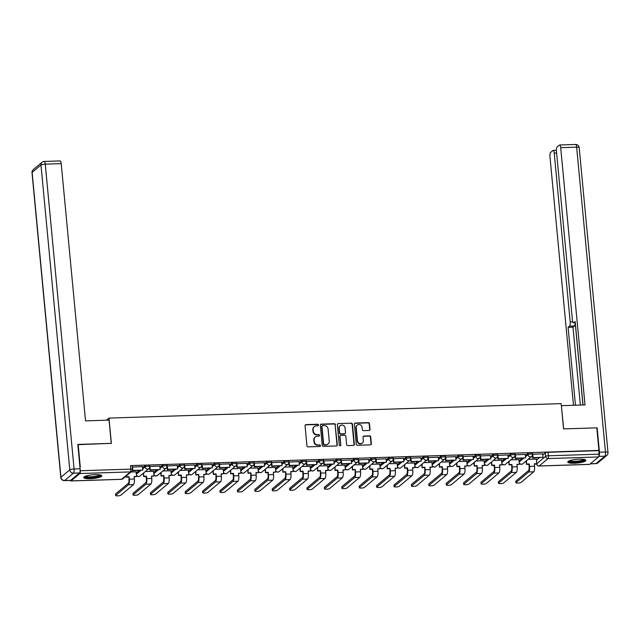 <?xml version="1.0" encoding="UTF-8"?>
<svg xmlns="http://www.w3.org/2000/svg" width="640" height="640" viewBox="0 0 640 640"><rect width="100%" height="100%" fill="white"/><g stroke="black" fill="none" stroke-linecap="round" stroke-linejoin="round"><path stroke-width="0.96" d="M318.52 424.992A0.8 0.752 50.2 0 0 317.68 424.24L306.048 424.616A1.144 1.072 50.2 0 0 305.056 425.76L306.944 445.784A1.144 1.072 50.2 0 0 308.144 446.856L319.784 446.488A0.8 0.752 50.2 0 0 320.472 445.68A0.8 0.752 50.2 0 0 319.632 444.928L318.128 444.976A3.656 3.424 50.2 0 1 314.288 441.528L314.128 439.864A3.656 3.424 50.2 0 1 317.296 436.192L318.8 436.144A0.8 0.752 50.2 0 0 319.496 435.336A0.8 0.752 50.2 0 0 318.656 434.584L317.152 434.632A3.656 3.424 50.2 0 1 313.312 431.184L313.152 429.52A3.656 3.424 50.2 0 1 316.32 425.848L317.824 425.8A0.8 0.752 50.2 0 0 318.52 424.992M318.088 425.744A0.8 0.752 50.2 0 0 317.368 424.504L305.736 424.872A1.144 1.072 50.2 0 0 305.272 424.992M320.04 446.432A0.8 0.752 50.2 0 0 319.32 445.192L318.128 444.976M319.064 436.088A0.8 0.752 50.2 0 0 318.344 434.848L317.152 434.632M95.176 474.632A9.072 1.88 174.6 0 0 83.704 477.52A9.072 1.88 174.6 0 0 90.296 478.704A9.072 1.88 174.6 0 0 101.776 475.808A9.072 1.88 174.6 0 0 95.176 474.632M579.264 459.168A9.072 1.88 174.6 0 0 567.792 462.056A9.072 1.88 174.6 0 0 574.384 463.24A9.072 1.88 174.6 0 0 585.864 460.352A9.072 1.88 174.6 0 0 579.264 459.168M369.032 430.464A1.144 1.072 50.2 0 0 370.016 429.32L369.488 423.704A1.144 1.072 50.2 0 0 368.288 422.624L355.368 423.04A1.144 1.072 50.2 0 0 354.376 424.184L356.272 444.208A1.144 1.072 50.2 0 0 357.472 445.28L370.392 444.872A1.144 1.072 50.2 0 0 371.376 443.72L370.736 436.936A1.144 1.072 50.2 0 0 369.536 435.864L364.008 436.04A1.144 1.072 50.2 0 0 363.016 437.184L363.336 440.552A3.056 2.864 50.2 0 1 359.336 443.336A3.056 2.864 50.2 0 1 357.48 440.736L356.232 427.552A3.056 2.864 50.2 0 1 360.24 424.768A3.056 2.864 50.2 0 1 362.088 427.368L362.296 429.568A1.144 1.072 50.2 0 0 363.496 430.64L369.032 430.464M77.824 444.672L111.376 443.352L108.984 418.08L561.176 403.64L563.56 428.912L596.8 427.848L598.936 450.4L130.488 465.608A2.328 0.48 -5.4 0 1 132.176 465.912L132.504 469.424A2.328 0.48 -5.4 0 0 130.816 469.12L80.288 470.736A2.328 0.656 -91.8 0 1 79.88 473.528L71.024 480.912L121.552 479.296L130.408 471.912L79.88 473.528M78.136 444.408L80.272 466.96M335.44 424.792A1.144 1.072 50.2 0 0 334.24 423.712L321.32 424.128A1.144 1.072 50.2 0 0 320.328 425.272L322.224 445.296A1.144 1.072 50.2 0 0 323.424 446.368L336.344 445.96A1.144 1.072 50.2 0 0 337.328 444.808L335.128 425.048A1.144 1.072 50.2 0 0 333.928 423.976L321.008 424.384A1.144 1.072 50.2 0 0 320.552 424.504M338.344 423.584L351.264 423.168A1.144 1.072 50.2 0 1 352.464 424.248L354.352 444.264A1.144 1.072 50.2 0 1 353.368 445.416L347.84 445.592A1.144 1.072 50.2 0 1 346.64 444.512L345.872 436.392A1.144 1.072 50.2 0 0 344.672 435.32L341 435.432A1.144 1.072 50.2 0 0 340.008 436.584L340.808 445.032A0.8 0.752 50.2 0 1 339.76 445.768A0.8 0.752 50.2 0 1 339.28 445.08L337.352 424.728A1.144 1.072 50.2 0 1 338.344 423.584L351.264 423.168M536.456 460.192L539.376 457.76M542.776 454.92L545.24 452.864L545.568 456.376A2.328 0.48 -5.4 0 1 548.424 455.784L598.952 454.168A2.328 0.656 88.2 0 1 598.544 456.96L589.688 464.344A2.328 0.656 88.2 0 1 589.544 464.408A2.328 0.656 88.2 0 1 589.408 464.352M142.92 473.568L143.36 473.552M160.32 473.016L160.76 473M177.72 472.456L178.16 472.448M195.12 471.904L195.56 471.888M212.52 471.344L212.96 471.336M229.92 470.792L230.36 470.776M247.32 470.232L247.76 470.224M264.72 469.68L265.16 469.664M282.12 469.128L282.56 469.112M299.52 468.568L299.96 468.552M316.92 468.016L317.36 468M334.32 467.456L334.76 467.44M351.728 466.904L352.16 466.888M369.128 466.344L369.56 466.328M386.528 465.792L386.96 465.776M403.928 465.232L404.36 465.224M421.328 464.68L421.76 464.664M438.728 464.12L439.16 464.112M456.128 463.568L456.56 463.552M473.528 463.008L473.96 463M490.928 462.456L491.368 462.44M508.328 461.904L508.768 461.888M525.728 461.344L526.168 461.328M598.936 450.4L598.952 454.168M80.12 468.992L80.288 470.736M70.632 480.352L79.488 472.968L73.464 473.16L64.608 480.544L70.632 480.352A3.488 0.984 88.2 0 1 70.424 480.44A2.328 0.656 -91.8 0 0 70.88 480.968A2.328 0.656 -91.8 0 0 71.024 480.912M136.144 471.896L131.04 471.968M142.464 466.624L132.28 467.064M159.864 466.064L149.68 466.504M153.544 471.336L145.392 471.512M177.264 465.512L167.088 465.952M170.944 470.784L162.792 470.952M194.664 464.96L184.488 465.392M188.344 470.232L180.192 470.4M212.064 464.4L201.888 464.84M205.744 469.672L197.592 469.84M229.464 463.848L219.288 464.28M223.144 469.12L214.992 469.288M246.864 463.288L236.688 463.728M240.544 468.56L232.392 468.728M264.264 462.736L254.088 463.168M257.944 468.008L249.792 468.176M281.664 462.176L271.488 462.616M275.344 467.448L267.192 467.616M299.064 461.624L288.888 462.056M292.744 466.896L284.592 467.064M316.464 461.064L306.288 461.504M310.144 466.336L301.992 466.504M333.864 460.512L323.688 460.952M327.544 465.784L319.392 465.952M351.264 459.952L341.088 460.392M344.944 465.224L336.792 465.392M368.664 459.4L358.488 459.84M362.344 464.672L354.192 464.84M386.064 458.84L375.888 459.28M379.744 464.112L371.6 464.288M403.472 458.288L393.288 458.728M397.152 463.56L389 463.728M420.872 457.736L410.688 458.168M414.552 463.008L406.4 463.176M438.272 457.176L428.088 457.616M431.952 462.448L423.8 462.616M455.672 456.624L445.488 457.056M449.352 461.896L441.2 462.064M473.072 456.064L462.888 456.504M466.752 461.336L458.6 461.504M490.472 455.512L480.288 455.944M484.152 460.784L476 460.952M507.872 454.952L497.688 455.392M501.552 460.224L493.4 460.392M525.272 454.4L515.096 454.832M518.952 459.672L510.8 459.84M542.672 453.84L532.496 454.28M519.056 460.752L521.976 458.312M525.376 455.48L527.84 453.424L527.952 454.664A2.328 0.48 -5.4 0 1 530.48 454.088A2.328 0.48 -5.4 0 1 532.504 454.376L532.384 453.128A2.328 0.48 174.6 0 0 530.36 452.848A2.328 0.48 174.6 0 0 527.84 453.424M501.656 461.304L504.576 458.864M507.976 456.032L510.44 453.976L510.552 455.224A2.328 0.48 -5.4 0 1 513.08 454.648A2.328 0.48 -5.4 0 1 515.104 454.936L514.984 453.688A2.328 0.48 174.6 0 0 512.96 453.4A2.328 0.48 174.6 0 0 510.44 453.976M484.256 461.856L487.176 459.424M490.576 456.584L493.032 454.536L493.152 455.776A2.328 0.48 -5.4 0 1 495.68 455.2A2.328 0.48 -5.4 0 1 497.704 455.488L497.584 454.24A2.328 0.48 174.6 0 0 495.56 453.952A2.328 0.48 174.6 0 0 493.032 454.536M466.848 462.416L469.776 459.976M473.168 457.144L475.632 455.088L475.752 456.336A2.328 0.48 -5.4 0 1 478.28 455.76A2.328 0.48 -5.4 0 1 480.304 456.048L480.184 454.8A2.328 0.48 174.6 0 0 478.16 454.512A2.328 0.48 174.6 0 0 475.632 455.088M449.448 462.968L452.376 460.536M455.768 457.696L458.232 455.648L458.352 456.888A2.328 0.48 -5.4 0 1 460.88 456.312A2.328 0.48 -5.4 0 1 462.904 456.6L462.784 455.352A2.328 0.48 174.6 0 0 460.76 455.064A2.328 0.48 174.6 0 0 458.232 455.648M432.048 463.528L434.968 461.088M438.368 458.256L440.832 456.2L440.952 457.448A2.328 0.48 -5.4 0 1 443.48 456.872A2.328 0.48 -5.4 0 1 445.496 457.16L445.384 455.912A2.328 0.48 174.6 0 0 443.36 455.624A2.328 0.48 174.6 0 0 440.832 456.2M414.648 464.08L417.568 461.648M420.968 458.808L423.432 456.752L423.552 458A2.328 0.48 -5.4 0 1 426.08 457.424A2.328 0.48 -5.4 0 1 428.096 457.712L427.984 456.464A2.328 0.48 174.6 0 0 425.96 456.176A2.328 0.48 174.6 0 0 423.432 456.752M397.248 464.64L400.168 462.2M403.568 459.368L406.032 457.312L406.152 458.56A2.328 0.48 -5.4 0 1 408.68 457.984A2.328 0.48 -5.4 0 1 410.696 458.264L410.584 457.024A2.328 0.48 174.6 0 0 408.56 456.736A2.328 0.48 174.6 0 0 406.032 457.312M379.848 465.192L382.768 462.76M386.168 459.92L388.632 457.864L388.752 459.112A2.328 0.48 -5.4 0 1 391.272 458.536A2.328 0.48 -5.4 0 1 393.296 458.824L393.184 457.576A2.328 0.48 174.6 0 0 391.16 457.288A2.328 0.48 174.6 0 0 388.632 457.864M362.448 465.752L365.368 463.312M368.768 460.48L371.232 458.424L371.352 459.672A2.328 0.48 -5.4 0 1 373.872 459.088A2.328 0.48 -5.4 0 1 375.896 459.376L375.784 458.136A2.328 0.48 174.6 0 0 373.76 457.848A2.328 0.48 174.6 0 0 371.232 458.424M345.048 466.304L347.968 463.872M351.368 461.032L353.832 458.976L353.952 460.224A2.328 0.48 -5.4 0 1 356.472 459.648A2.328 0.48 -5.4 0 1 358.496 459.936L358.384 458.688A2.328 0.48 174.6 0 0 356.36 458.4A2.328 0.48 174.6 0 0 353.832 458.976M327.648 466.864L330.568 464.424M333.968 461.592L336.432 459.536L336.552 460.784A2.328 0.48 -5.4 0 1 339.072 460.2A2.328 0.48 -5.4 0 1 341.096 460.488L340.976 459.24A2.328 0.48 174.6 0 0 338.96 458.96A2.328 0.48 174.6 0 0 336.432 459.536M310.248 467.416L313.168 464.984M316.568 462.144L319.032 460.088L319.152 461.336A2.328 0.48 -5.4 0 1 321.672 460.76A2.328 0.48 -5.4 0 1 323.696 461.048L323.576 459.8A2.328 0.48 174.6 0 0 321.56 459.512A2.328 0.48 174.6 0 0 319.032 460.088M292.848 467.976L295.768 465.536M299.168 462.704L301.632 460.648L301.752 461.888A2.328 0.48 -5.4 0 1 304.272 461.312A2.328 0.48 -5.4 0 1 306.296 461.6L306.176 460.352A2.328 0.48 174.6 0 0 304.152 460.072A2.328 0.48 174.6 0 0 301.632 460.648M275.448 468.528L278.368 466.088M281.768 463.256L284.232 461.2L284.352 462.448A2.328 0.48 -5.4 0 1 286.872 461.872A2.328 0.48 -5.4 0 1 288.896 462.16L288.776 460.912A2.328 0.48 174.6 0 0 286.752 460.624A2.328 0.48 174.6 0 0 284.232 461.2M258.048 469.08L260.968 466.648M264.368 463.808L266.832 461.76L266.952 463A2.328 0.48 -5.4 0 1 269.472 462.424A2.328 0.48 -5.4 0 1 271.496 462.712L271.376 461.464A2.328 0.48 174.6 0 0 269.352 461.176A2.328 0.48 174.6 0 0 266.832 461.76M240.648 469.64L243.568 467.2M246.968 464.368L249.432 462.312L249.552 463.56A2.328 0.48 -5.4 0 1 252.072 462.984A2.328 0.48 -5.4 0 1 254.096 463.272L253.976 462.024A2.328 0.48 174.6 0 0 251.952 461.736A2.328 0.48 174.6 0 0 249.432 462.312M223.248 470.192L226.168 467.76M229.568 464.92L232.032 462.872L232.144 464.112A2.328 0.48 -5.4 0 1 234.672 463.536A2.328 0.48 -5.4 0 1 236.696 463.824L236.576 462.576A2.328 0.48 174.6 0 0 234.552 462.288A2.328 0.48 174.6 0 0 232.032 462.872M205.848 470.752L208.768 468.312M212.168 465.48L214.632 463.424L214.744 464.672A2.328 0.48 -5.4 0 1 217.272 464.096A2.328 0.48 -5.4 0 1 219.296 464.384L219.176 463.136A2.328 0.48 174.6 0 0 217.152 462.848A2.328 0.48 174.6 0 0 214.632 463.424M188.448 471.304L191.368 468.872M194.768 466.032L197.232 463.976L197.344 465.224A2.328 0.48 -5.4 0 1 199.872 464.648A2.328 0.48 -5.4 0 1 201.896 464.936L201.776 463.688A2.328 0.48 174.6 0 0 199.752 463.4A2.328 0.48 174.6 0 0 197.232 463.976M171.048 471.864L173.968 469.424M177.368 466.592L179.832 464.536L179.944 465.784A2.328 0.48 -5.4 0 1 182.472 465.208A2.328 0.48 -5.4 0 1 184.496 465.488L184.376 464.248A2.328 0.48 174.6 0 0 182.352 463.96A2.328 0.48 174.6 0 0 179.832 464.536M153.648 472.416L156.568 469.984M159.968 467.144L162.432 465.088L162.544 466.336A2.328 0.48 -5.4 0 1 165.072 465.76A2.328 0.48 -5.4 0 1 167.096 466.048L166.976 464.8A2.328 0.48 174.6 0 0 164.952 464.512A2.328 0.48 174.6 0 0 162.432 465.088M136.248 472.976L139.168 470.536M142.568 467.704L145.032 465.648L145.144 466.896A2.328 0.48 -5.4 0 1 147.672 466.312A2.328 0.48 -5.4 0 1 149.696 466.6L149.576 465.36A2.328 0.48 174.6 0 0 147.552 465.072A2.328 0.48 174.6 0 0 145.032 465.648M108.984 418.08L106.44 420.208M536.352 459.112L528.2 459.28M598.624 450.656L548.096 452.272A2.328 0.48 174.6 0 0 545.24 452.864M314.16 426.736A3.656 3.424 50.2 0 0 312.84 429.776L313.152 429.52M316.84 434.896A3.656 3.424 50.2 0 1 313 431.448L312.84 429.776M315.144 437.08A3.656 3.424 50.2 0 0 313.816 440.12L314.128 439.864M317.816 445.24A3.656 3.424 50.2 0 1 313.976 441.792L313.816 440.12M336.8 445.84A1.144 1.072 50.2 0 0 337.016 445.072L335.128 425.048M322.672 425.64A0.8 0.752 50.2 0 0 321.976 426.448L323.64 444.024A0.8 0.752 50.2 0 0 324.48 444.776L326.064 444.728A3.656 3.424 50.2 0 0 329.232 441.056L328.096 429.04A3.656 3.424 50.2 0 0 324.256 425.592L322.672 425.64M322.096 425.96A0.8 0.752 50.2 0 0 321.664 426.704L321.976 426.448M327.912 444.096A3.656 3.424 50.2 0 1 325.752 444.984L324.168 445.032A0.8 0.752 50.2 0 1 323.328 444.28L321.664 426.704M353.824 445.296A1.144 1.072 50.2 0 0 354.04 444.528L352.152 424.504A1.144 1.072 50.2 0 0 350.952 423.432M340.232 435.816A1.144 1.072 50.2 0 0 339.696 436.84L340.808 445.032M340.384 445.784A0.8 0.752 50.2 0 0 340.496 445.296M345.072 427.968A3.056 2.864 50.2 0 0 340.184 425.712A3.056 2.864 50.2 0 0 339.216 428.152L339.656 432.8A1.144 1.072 50.2 0 0 340.856 433.88L344.52 433.76A1.144 1.072 50.2 0 0 345.512 432.608L345.072 427.968M340.032 425.856A3.056 2.864 50.2 0 0 338.904 428.416L339.216 428.152M344.976 433.64A1.144 1.072 50.2 0 1 344.208 434.024L340.544 434.136A1.144 1.072 50.2 0 1 339.344 433.064L338.904 428.416M338.032 423.84A1.144 1.072 50.2 0 0 337.576 423.96M357.056 425.256A3.056 2.864 50.2 0 0 355.92 427.816L356.232 427.552M362.208 443.112A3.056 2.864 50.2 0 1 357.168 441L355.92 427.816M370.848 444.752A1.144 1.072 50.2 0 0 371.064 443.984L370.424 437.2A1.144 1.072 50.2 0 0 369.224 436.12L363.696 436.296A1.144 1.072 50.2 0 0 363.24 436.416M369.488 430.344A1.144 1.072 50.2 0 0 369.704 429.584L369.176 423.96A1.144 1.072 50.2 0 0 367.976 422.888L355.056 423.296A1.144 1.072 50.2 0 0 354.6 423.416M115.696 495.528L115.56 494.056A2.616 0.544 -5.4 0 1 115.656 493.888L115.792 495.36A2.616 0.544 174.6 0 0 115.696 495.528A2.616 0.544 174.6 0 0 117.976 495.848A2.616 0.544 174.6 0 0 120.816 495.2L133.528 484.592A4.656 1.312 -91.8 0 0 134.352 479.016L134.12 476.576L136.576 476.496L136.136 471.8M136.576 476.496L134.152 476.904M115.792 495.36L128.512 484.752A4.656 1.312 -91.8 0 0 129.336 479.176L129.104 476.736L128.928 479.512A3.144 0.888 88.2 0 1 128.376 483.28L115.656 493.888M128.696 477.08L126.24 477.16L126.544 475.712M126.136 476.056L126.24 477.16M132.416 470.32L132.456 470.752L142.792 470.096L132.864 470.408L132.528 466.896M142.792 470.096L142.456 466.584M132.456 470.752L132.864 470.408M129.104 476.736L126.648 476.816M109.072 420.12L85.536 420.872L61.216 163.64L45.264 164.152L74.08 468.976L80.104 468.784L77.8 444.424L111.264 443.352L109.072 420.12M59.96 161.024A3.488 0.984 88.2 0 1 60.168 160.936A3.488 0.984 88.2 0 1 61.216 163.64M80.104 468.784A3.488 0.984 88.2 0 1 79.488 472.968M598.832 456.376A3.488 0.984 -91.8 0 0 599.44 452.2L597.136 427.84L563.672 428.904L561.376 405.76M561.48 405.672L585.016 404.92L560.696 147.688A3.488 0.984 -91.8 0 0 559.648 144.984A3.488 0.984 -91.8 0 0 559.44 145.072L557.064 147.056A3.488 0.984 -91.8 0 0 556.44 151.24L572.408 320.08A3.488 0.984 -91.8 0 0 573.456 322.792A3.488 0.984 -91.8 0 0 573.664 322.704L575.248 322.648M583.032 404.984L575.136 321.472L573.664 322.704M556.608 153.016L554.224 153.088A3.488 0.984 -91.8 0 0 553.176 150.384A3.488 0.984 -91.8 0 0 552.96 150.472L550.584 152.456A3.488 0.984 -91.8 0 0 549.968 156.64L573.472 405.288M575.144 322.736A3.488 0.984 88.2 0 1 574.472 325.96L569.568 326.12L568.096 327.344L575.456 405.232M569.568 326.12A3.488 0.984 -91.8 0 0 570.184 321.936L572.744 321.856M554.224 153.088L570.184 321.936M575.184 322.736L582.96 404.992M574.472 325.96L573 327.192L580.368 405.072M573 327.192L568.096 327.344M100.464 474.992A7.856 1.624 -5.4 0 1 100.184 475.52A7.856 1.624 -5.4 0 1 91.592 477.472A7.856 1.624 -5.4 0 1 84.832 476.464M85.552 476.176A7.272 1.504 174.6 0 0 92.44 476.712A7.272 1.504 174.6 0 0 99.568 474.968A7.272 1.504 174.6 0 0 99.712 474.832M83.96 477.016A9.016 1.864 174.6 0 0 92.56 477.64A9.016 1.864 174.6 0 0 101.296 475.48A9.016 1.864 174.6 0 0 101.424 475.36M584.552 459.528A7.856 1.624 -5.4 0 1 584.272 460.056A7.856 1.624 -5.4 0 1 575.68 462.008A7.856 1.624 -5.4 0 1 568.92 461.008M569.64 460.712A7.272 1.504 174.6 0 0 576.528 461.256A7.272 1.504 174.6 0 0 583.656 459.512A7.272 1.504 174.6 0 0 583.8 459.376M568.048 461.552A9.016 1.864 174.6 0 0 576.648 462.176A9.016 1.864 174.6 0 0 585.384 460.024A9.016 1.864 174.6 0 0 585.512 459.904M133.096 494.968L132.96 493.496A2.616 0.544 -5.4 0 1 133.056 493.328L133.192 494.808A2.616 0.544 174.6 0 0 133.096 494.968A2.616 0.544 174.6 0 0 135.376 495.296A2.616 0.544 174.6 0 0 138.216 494.648L150.928 484.032A4.656 1.312 -91.8 0 0 151.752 478.456L151.528 476.024L153.976 475.944L153.536 471.248M153.976 475.944L151.552 476.344M133.192 494.808L145.912 484.192A4.656 1.312 -91.8 0 0 146.736 478.616L146.504 476.184L146.096 476.52L146.328 478.96A3.144 0.888 88.2 0 1 145.776 482.72L133.056 493.328M146.096 476.52L143.648 476.6L143.736 472.888M143.328 473.232L143.648 476.6M149.6 467.504L149.856 470.192L160.192 469.536L150.264 469.856L149.928 466.344M160.192 469.536L159.856 466.024M149.856 470.192L150.264 469.856M146.504 476.184L144.048 476.264M150.496 494.416L150.36 492.944A2.616 0.544 -5.4 0 1 150.456 492.776L150.592 494.248A2.616 0.544 174.6 0 0 150.496 494.416A2.616 0.544 174.6 0 0 152.776 494.736A2.616 0.544 174.6 0 0 155.616 494.088L168.328 483.48A4.656 1.312 -91.8 0 0 169.152 477.904L168.928 475.464L171.376 475.392L170.936 470.696M171.376 475.392L168.952 475.792M150.592 494.248L163.312 483.64A4.656 1.312 -91.8 0 0 164.136 478.064L163.904 475.624L163.728 478.4A3.144 0.888 88.2 0 1 163.176 482.168L150.456 492.776M163.496 475.968L161.048 476.048L161.136 472.336M160.728 472.672L161.048 476.048M167 466.944L167.256 469.64L177.592 468.984L167.664 469.304L167.336 465.784M177.592 468.984L177.256 465.472M167.256 469.64L167.664 469.304M163.904 475.624L161.448 475.704M167.896 493.856L167.76 492.384A2.616 0.544 -5.4 0 1 167.856 492.224L167.992 493.696A2.616 0.544 174.6 0 0 167.896 493.856A2.616 0.544 174.6 0 0 170.176 494.184A2.616 0.544 174.6 0 0 173.016 493.536L185.736 482.928A4.656 1.312 -91.8 0 0 186.552 477.344L186.328 474.912L188.776 474.832L188.336 470.136M188.776 474.832L186.352 475.24M167.992 493.696L180.712 483.088A4.656 1.312 -91.8 0 0 181.536 477.504L181.304 475.072L180.896 475.408L181.128 477.848A3.144 0.888 88.2 0 1 180.576 481.608L167.856 492.224M180.896 475.408L178.448 475.488L178.536 471.784M178.128 472.12L178.448 475.488M184.4 466.392L184.656 469.088L194.992 468.424L185.064 468.744L184.736 465.232M194.992 468.424L194.656 464.912M184.656 469.088L185.064 468.744M181.304 475.072L178.848 475.152M185.296 493.304L185.16 491.832A2.616 0.544 -5.4 0 1 185.256 491.664L185.392 493.136A2.616 0.544 174.6 0 0 185.296 493.304A2.616 0.544 174.6 0 0 187.576 493.624A2.616 0.544 174.6 0 0 190.416 492.976L203.136 482.368A4.656 1.312 -91.8 0 0 203.952 476.792L203.728 474.352L206.176 474.28L205.736 469.584M206.176 474.28L203.752 474.68M185.392 493.136L198.112 482.528A4.656 1.312 -91.8 0 0 198.936 476.952L198.704 474.512L198.528 477.288A3.144 0.888 88.2 0 1 197.976 481.056L185.256 491.664M198.296 474.856L195.848 474.936L195.936 471.224M195.528 471.56L195.848 474.936M201.8 465.832L202.056 468.528L212.392 467.872L202.464 468.192L202.136 464.68M212.392 467.872L212.064 464.36M202.056 468.528L202.464 468.192M198.704 474.512L196.248 474.592M202.696 492.752L202.56 491.272A2.616 0.544 -5.4 0 1 202.656 491.112L202.792 492.584A2.616 0.544 174.6 0 0 202.696 492.752A2.616 0.544 174.6 0 0 204.976 493.072A2.616 0.544 174.6 0 0 207.816 492.424L220.536 481.816A4.656 1.312 -91.8 0 0 221.352 476.24L221.128 473.8L223.576 473.72L223.136 469.024M223.576 473.72L221.16 474.128M202.792 492.584L215.512 481.976A4.656 1.312 -91.8 0 0 216.336 476.4L216.104 473.96L215.928 476.736A3.144 0.888 88.2 0 1 215.376 480.496L202.656 491.112M215.696 474.296L213.248 474.376L213.336 470.672M212.928 471.008L213.248 474.376M219.2 465.28L219.456 467.976L229.792 467.32L219.864 467.632L219.536 464.12M229.792 467.32L229.464 463.8M219.456 467.976L219.864 467.632M216.104 473.96L213.656 474.04M220.096 492.192L219.96 490.72A2.616 0.544 -5.4 0 1 220.056 490.552L220.192 492.024A2.616 0.544 174.6 0 0 220.096 492.192A2.616 0.544 174.6 0 0 222.376 492.512A2.616 0.544 174.6 0 0 225.216 491.864L237.936 481.256A4.656 1.312 -91.8 0 0 238.76 475.68L238.528 473.248L240.976 473.168L240.536 468.472M240.976 473.168L238.56 473.568M220.192 492.024L232.912 481.416A4.656 1.312 -91.8 0 0 233.736 475.84L233.504 473.408L233.096 473.744L233.328 476.184A3.144 0.888 88.2 0 1 232.776 479.944L220.056 490.552M233.096 473.744L230.648 473.824L230.736 470.112M230.328 470.456L230.648 473.824M236.608 464.72L236.856 467.416L247.192 466.76L237.264 467.08L236.936 463.568M247.192 466.76L246.864 463.248M236.856 467.416L237.264 467.08M233.504 473.408L231.056 473.48M237.496 491.64L237.36 490.16A2.616 0.544 -5.4 0 1 237.456 490L237.592 491.472A2.616 0.544 174.6 0 0 237.496 491.64A2.616 0.544 174.6 0 0 239.776 491.96A2.616 0.544 174.6 0 0 242.616 491.312L255.336 480.704A4.656 1.312 -91.8 0 0 256.16 475.128L255.928 472.688L258.384 472.608L257.936 467.912M258.384 472.608L255.96 473.016M237.592 491.472L250.312 480.864A4.656 1.312 -91.8 0 0 251.136 475.288L250.904 472.848L250.728 475.624A3.144 0.888 88.2 0 1 250.176 479.392L237.456 490M250.504 473.184L248.048 473.264L248.136 469.56M247.728 469.896L248.048 473.264M254.008 464.168L254.256 466.864L264.592 466.208L254.664 466.52L254.336 463.008M264.592 466.208L264.264 462.696M254.256 466.864L254.664 466.52M250.904 472.848L248.456 472.928M254.896 491.08L254.76 489.608A2.616 0.544 -5.4 0 1 254.856 489.44L255 490.912A2.616 0.544 174.6 0 0 254.896 491.08A2.616 0.544 174.6 0 0 257.176 491.4A2.616 0.544 174.6 0 0 260.016 490.752L272.736 480.144A4.656 1.312 -91.8 0 0 273.56 474.568L273.328 472.136L275.784 472.056L275.336 467.36M275.784 472.056L273.36 472.456M255 490.912L267.712 480.304A4.656 1.312 -91.8 0 0 268.536 474.728L268.304 472.296L267.904 472.632L268.128 475.072A3.144 0.888 88.2 0 1 267.576 478.832L254.856 489.44M267.904 472.632L265.448 472.712L265.536 469M265.128 469.344L265.448 472.712M271.408 463.608L271.656 466.304L281.992 465.648L272.064 465.968L271.736 462.456M281.992 465.648L281.664 462.136M271.656 466.304L272.064 465.968M268.304 472.296L265.856 472.368M272.304 490.528L272.16 489.056A2.616 0.544 -5.4 0 1 272.256 488.888L272.4 490.36A2.616 0.544 174.6 0 0 272.304 490.528A2.616 0.544 174.6 0 0 274.576 490.848A2.616 0.544 174.6 0 0 277.416 490.2L290.136 479.592A4.656 1.312 -91.8 0 0 290.96 474.016L290.728 471.576L293.184 471.496L292.736 466.8M293.184 471.496L290.76 471.904M272.4 490.36L285.112 479.752A4.656 1.312 -91.8 0 0 285.936 474.176L285.704 471.736L285.528 474.512A3.144 0.888 88.2 0 1 284.976 478.28L272.256 488.888M285.304 472.08L282.848 472.152L282.936 468.448M282.528 468.784L282.848 472.152M288.808 463.056L289.064 465.752L299.392 465.096L289.464 465.408L289.136 461.896M299.392 465.096L299.064 461.584M289.064 465.752L289.464 465.408M285.704 471.736L283.256 471.816M289.704 489.968L289.56 488.496A2.616 0.544 -5.4 0 1 289.656 488.328L289.8 489.8A2.616 0.544 174.6 0 0 289.704 489.968A2.616 0.544 174.6 0 0 291.976 490.296A2.616 0.544 174.6 0 0 294.816 489.64L307.536 479.032A4.656 1.312 -91.8 0 0 308.36 473.456L308.128 471.024L310.584 470.944L310.136 466.248M310.584 470.944L308.16 471.344M289.8 489.8L302.512 479.192A4.656 1.312 -91.8 0 0 303.336 473.616L303.112 471.184L302.704 471.52L302.928 473.96A3.144 0.888 88.2 0 1 302.376 477.72L289.656 488.328M302.704 471.52L300.248 471.6L300.336 467.888M299.928 468.232L300.248 471.6M306.208 462.496L306.464 465.192L316.792 464.536L306.864 464.856L306.536 461.344M316.792 464.536L316.464 461.024M306.464 465.192L306.864 464.856M303.112 471.184L300.656 471.264M307.104 489.416L306.96 487.944A2.616 0.544 -5.4 0 1 307.056 487.776L307.2 489.248A2.616 0.544 174.6 0 0 307.104 489.416A2.616 0.544 174.6 0 0 309.376 489.736A2.616 0.544 174.6 0 0 312.216 489.088L324.936 478.48A4.656 1.312 -91.8 0 0 325.76 472.904L325.528 470.464L327.984 470.384L327.536 465.688M327.984 470.384L325.56 470.792M307.2 489.248L319.912 478.64A4.656 1.312 -91.8 0 0 320.736 473.064L320.512 470.624L320.336 473.4A3.144 0.888 88.2 0 1 319.776 477.168L307.056 487.776M320.104 470.968L317.648 471.04L317.736 467.336M317.328 467.672L317.648 471.04M323.608 461.944L323.864 464.64L334.192 463.984L324.264 464.296L323.936 460.784M334.192 463.984L333.864 460.472M323.864 464.64L324.264 464.296M320.512 470.624L318.056 470.704M324.504 488.856L324.36 487.384A2.616 0.544 -5.4 0 1 324.456 487.216L324.6 488.696A2.616 0.544 174.6 0 0 324.504 488.856A2.616 0.544 174.6 0 0 326.776 489.184A2.616 0.544 174.6 0 0 329.616 488.528L342.336 477.92A4.656 1.312 -91.8 0 0 343.16 472.344L342.928 469.912L345.384 469.832L344.936 465.136M345.384 469.832L342.96 470.232M324.6 488.696L337.32 478.08A4.656 1.312 -91.8 0 0 338.136 472.504L337.912 470.072L337.504 470.408L337.736 472.848A3.144 0.888 88.2 0 1 337.176 476.608L324.456 487.216M337.504 470.408L335.048 470.488L335.136 466.776M334.728 467.12L335.048 470.488M341.008 461.392L341.264 464.08L351.592 463.424L341.672 463.744L341.336 460.232M351.592 463.424L351.264 459.912M341.264 464.08L341.672 463.744M337.912 470.072L335.456 470.152M341.904 488.304L341.76 486.832A2.616 0.544 -5.4 0 1 341.856 486.664L342 488.136A2.616 0.544 174.6 0 0 341.904 488.304A2.616 0.544 174.6 0 0 344.176 488.624A2.616 0.544 174.6 0 0 347.016 487.976L359.736 477.368A4.656 1.312 -91.8 0 0 360.56 471.792L360.328 469.352L362.784 469.272L362.336 464.576M362.784 469.272L360.36 469.68M342 488.136L354.72 477.528A4.656 1.312 -91.8 0 0 355.536 471.952L355.312 469.512L355.136 472.288A3.144 0.888 88.2 0 1 354.576 476.056L341.856 486.664M354.904 469.856L352.448 469.936L352.536 466.224M352.128 466.56L352.448 469.936M358.408 460.832L358.664 463.528L368.992 462.872L359.072 463.192L358.736 459.672M368.992 462.872L368.664 459.36M358.664 463.528L359.072 463.192M355.312 469.512L352.856 469.592M359.304 487.744L359.16 486.272A2.616 0.544 -5.4 0 1 359.256 486.104L359.4 487.584A2.616 0.544 174.6 0 0 359.304 487.744A2.616 0.544 174.6 0 0 361.576 488.072A2.616 0.544 174.6 0 0 364.416 487.424L377.136 476.808A4.656 1.312 -91.8 0 0 377.96 471.232L377.728 468.8L380.184 468.72L379.736 464.024M380.184 468.72L377.76 469.12M359.4 487.584L372.12 476.968A4.656 1.312 -91.8 0 0 372.944 471.392L372.712 468.96L372.304 469.296L372.536 471.736A3.144 0.888 88.2 0 1 371.976 475.496L359.256 486.104M372.304 469.296L369.848 469.376L369.936 465.664M369.528 466.008L369.848 469.376M375.808 460.28L376.064 462.968L386.4 462.312L376.472 462.632L376.136 459.12M386.4 462.312L386.064 458.8M376.064 462.968L376.472 462.632M372.712 468.96L370.256 469.04M376.704 487.192L376.56 485.72A2.616 0.544 -5.4 0 1 376.656 485.552L376.8 487.024A2.616 0.544 174.6 0 0 376.704 487.192A2.616 0.544 174.6 0 0 378.976 487.512A2.616 0.544 174.6 0 0 381.816 486.864L394.536 476.256A4.656 1.312 -91.8 0 0 395.36 470.68L395.128 468.24L397.584 468.168L397.136 463.472M397.584 468.168L395.16 468.568M376.8 487.024L389.52 476.416A4.656 1.312 -91.8 0 0 390.344 470.84L390.112 468.4L389.936 471.176A3.144 0.888 88.2 0 1 389.376 474.944L376.656 485.552M389.704 468.744L387.248 468.824L387.336 465.112M386.928 465.448L387.248 468.824M393.208 459.72L393.464 462.416L403.8 461.76L393.872 462.08L393.536 458.56M403.8 461.76L403.464 458.248M393.464 462.416L393.872 462.08M390.112 468.4L387.656 468.48M394.104 486.632L393.96 485.16A2.616 0.544 -5.4 0 1 394.064 485L394.2 486.472A2.616 0.544 174.6 0 0 394.104 486.632A2.616 0.544 174.6 0 0 396.376 486.96A2.616 0.544 174.6 0 0 399.216 486.312L411.936 475.704A4.656 1.312 -91.8 0 0 412.76 470.12L412.528 467.688L414.984 467.608L414.536 462.912M414.984 467.608L412.56 468.016M394.2 486.472L406.92 475.864A4.656 1.312 -91.8 0 0 407.744 470.28L407.512 467.848L407.104 468.184L407.336 470.624A3.144 0.888 88.2 0 1 406.776 474.384L394.064 485M407.104 468.184L404.648 468.264L404.736 464.56M404.328 464.896L404.648 468.264M410.608 459.168L410.864 461.864L421.2 461.2L411.272 461.52L410.936 458.008M421.2 461.2L420.864 457.688M410.864 461.864L411.272 461.52M407.512 467.848L405.056 467.928M411.504 486.08L411.368 484.608A2.616 0.544 -5.4 0 1 411.464 484.44L411.6 485.912A2.616 0.544 174.6 0 0 411.504 486.08A2.616 0.544 174.6 0 0 413.776 486.4A2.616 0.544 174.6 0 0 416.616 485.752L429.336 475.144A4.656 1.312 -91.8 0 0 430.16 469.568L429.928 467.128L432.384 467.056L431.944 462.36M432.384 467.056L429.96 467.456M411.6 485.912L424.32 475.304A4.656 1.312 -91.8 0 0 425.144 469.728L424.912 467.288L424.736 470.064A3.144 0.888 88.2 0 1 424.176 473.832L411.464 484.44M424.504 467.632L422.048 467.712L422.136 464M421.728 464.344L422.048 467.712M428.008 458.608L428.264 461.304L438.6 460.648L428.672 460.968L428.336 457.456M438.6 460.648L438.264 457.136M428.264 461.304L428.672 460.968M424.912 467.288L422.456 467.368M428.904 485.528L428.768 484.048A2.616 0.544 -5.4 0 1 428.864 483.888L429 485.36A2.616 0.544 174.6 0 0 428.904 485.528A2.616 0.544 174.6 0 0 431.176 485.848A2.616 0.544 174.6 0 0 434.016 485.2L446.736 474.592A4.656 1.312 -91.8 0 0 447.56 469.016L447.328 466.576L449.784 466.496L449.344 461.8M449.784 466.496L447.36 466.904M429 485.36L441.72 474.752A4.656 1.312 -91.8 0 0 442.544 469.176L442.312 466.736L442.136 469.512A3.144 0.888 88.2 0 1 441.576 473.28L428.864 483.888M441.904 467.072L439.448 467.152L439.536 463.448M439.136 463.784L439.448 467.152M445.408 458.056L445.664 460.752L456 460.096L446.072 460.408L445.736 456.896M456 460.096L455.664 456.576M445.664 460.752L446.072 460.408M442.312 466.736L439.856 466.816M446.304 484.968L446.168 483.496A2.616 0.544 -5.4 0 1 446.264 483.328L446.4 484.8A2.616 0.544 174.6 0 0 446.304 484.968A2.616 0.544 174.6 0 0 448.584 485.288A2.616 0.544 174.6 0 0 451.416 484.64L464.136 474.032A4.656 1.312 -91.8 0 0 464.96 468.456L464.728 466.024L467.184 465.944L466.744 461.248M467.184 465.944L464.76 466.344M446.4 484.8L459.12 474.192A4.656 1.312 -91.8 0 0 459.944 468.616L459.712 466.184L459.304 466.52L459.536 468.96A3.144 0.888 88.2 0 1 458.976 472.72L446.264 483.328M459.304 466.52L456.848 466.6L456.936 462.888M456.536 463.232L456.848 466.6M462.808 457.496L463.064 460.192L473.4 459.536L463.472 459.856L463.136 456.344M473.4 459.536L473.064 456.024M463.064 460.192L463.472 459.856M459.712 466.184L457.256 466.256M463.704 484.416L463.568 482.936A2.616 0.544 -5.4 0 1 463.664 482.776L463.8 484.248A2.616 0.544 174.6 0 0 463.704 484.416A2.616 0.544 174.6 0 0 465.984 484.736A2.616 0.544 174.6 0 0 468.824 484.088L481.536 473.48A4.656 1.312 -91.8 0 0 482.36 467.904L482.128 465.464L484.584 465.384L484.144 460.688M484.584 465.384L482.16 465.792M463.8 484.248L476.52 473.64A4.656 1.312 -91.8 0 0 477.344 468.064L477.112 465.624L476.936 468.4A3.144 0.888 88.2 0 1 476.384 472.168L463.664 482.776M476.704 465.968L474.248 466.04L474.336 462.336M473.936 462.672L474.248 466.04M480.208 456.944L480.464 459.64L490.8 458.984L480.872 459.296L480.536 455.784M490.8 458.984L490.464 455.472M480.464 459.64L480.872 459.296M477.112 465.624L474.656 465.704M481.104 483.856L480.968 482.384A2.616 0.544 -5.4 0 1 481.064 482.216L481.2 483.688A2.616 0.544 174.6 0 0 481.104 483.856A2.616 0.544 174.6 0 0 483.384 484.176A2.616 0.544 174.6 0 0 486.224 483.528L498.936 472.92A4.656 1.312 -91.8 0 0 499.76 467.344L499.528 464.912L501.984 464.832L501.544 460.136M501.984 464.832L499.56 465.232M481.2 483.688L493.92 473.08A4.656 1.312 -91.8 0 0 494.744 467.504L494.512 465.072L494.104 465.408L494.336 467.848A3.144 0.888 88.2 0 1 493.784 471.608L481.064 482.216M494.104 465.408L491.648 465.488L491.744 461.776M491.336 462.12L491.648 465.488M497.608 456.384L497.864 459.08L508.2 458.424L498.272 458.744L497.936 455.232M508.2 458.424L507.864 454.912M497.864 459.08L498.272 458.744M494.512 465.072L492.056 465.144M498.504 483.304L498.368 481.832A2.616 0.544 -5.4 0 1 498.464 481.664L498.6 483.136A2.616 0.544 174.6 0 0 498.504 483.304A2.616 0.544 174.6 0 0 500.784 483.624A2.616 0.544 174.6 0 0 503.624 482.976L516.336 472.368A4.656 1.312 -91.8 0 0 517.16 466.792L516.936 464.352L519.384 464.272L518.944 459.576M519.384 464.272L516.96 464.68M498.6 483.136L511.32 472.528A4.656 1.312 -91.8 0 0 512.144 466.952L511.912 464.512L511.736 467.288A3.144 0.888 88.2 0 1 511.184 471.056L498.464 481.664M511.504 464.856L509.056 464.928L509.144 461.224M508.736 461.56L509.056 464.928M515.008 455.832L515.264 458.528L525.6 457.872L515.672 458.184L515.344 454.672M525.6 457.872L525.264 454.36M515.264 458.528L515.672 458.184M511.912 464.512L509.456 464.592M515.904 482.744L515.768 481.272A2.616 0.544 -5.4 0 1 515.864 481.104L516 482.576A2.616 0.544 174.6 0 0 515.904 482.744A2.616 0.544 174.6 0 0 518.184 483.072A2.616 0.544 174.6 0 0 521.024 482.416L533.744 471.808A4.656 1.312 -91.8 0 0 534.56 466.232L534.336 463.8L536.784 463.72L536.344 459.024M598.544 456.96L548.016 458.576A2.328 2.176 -129.8 0 1 545.568 456.376L536.376 464.056L534.36 464.12M516 482.576L528.72 471.968A4.656 1.312 -91.8 0 0 529.544 466.392L529.312 463.96L528.904 464.296L529.136 466.736A3.144 0.888 88.2 0 1 528.584 470.496L515.864 481.104M528.904 464.296L526.456 464.376L526.544 460.664M526.136 461.008L526.456 464.376M532.408 455.272L532.664 457.968L543 457.312L533.072 457.632L532.744 454.12M543 457.312L542.664 453.8M532.664 457.968L533.072 457.632M529.312 463.96L526.856 464.04M548.096 452.272L548.424 455.784A2.328 0.656 -91.8 0 1 548.016 458.576L539.16 465.96L589.688 464.344M519.168 461.992L523.648 458.256M525.488 456.72L527.952 454.664A2.328 2.176 -129.8 0 0 531.672 456.384A2.328 2.328 0 0 0 532.504 454.376M501.768 462.552L506.248 458.816M508.088 457.28L510.552 455.224A2.328 2.176 -129.8 0 0 514.272 456.936A2.328 2.328 0 0 0 515.104 454.936M484.368 463.104L488.848 459.368M490.688 457.832L493.152 455.776A2.328 2.176 -129.8 0 0 496.872 457.496A2.328 2.328 0 0 0 497.704 455.488M466.968 463.664L471.448 459.928M473.288 458.392L475.752 456.336A2.328 2.176 -129.8 0 0 479.472 458.048A2.328 2.328 0 0 0 480.304 456.048M449.568 464.216L454.048 460.48M455.888 458.944L458.352 456.888A2.328 2.176 -129.8 0 0 462.072 458.608A2.328 2.328 0 0 0 462.904 456.6M432.168 464.776L436.648 461.04M438.488 459.504L440.952 457.448A2.328 2.176 -129.8 0 0 444.672 459.16A2.328 2.328 0 0 0 445.496 457.16M414.768 465.328L419.248 461.592M421.088 460.056L423.552 458A2.328 2.176 -129.8 0 0 427.272 459.72A2.328 2.328 0 0 0 428.096 457.712M397.368 465.888L401.848 462.152M403.688 460.616L406.152 458.56A2.328 2.176 -129.8 0 0 409.872 460.272A2.328 2.328 0 0 0 410.696 458.264M379.968 466.44L384.448 462.704M386.288 461.168L388.752 459.112A2.328 2.176 -129.8 0 0 392.472 460.832A2.328 2.328 0 0 0 393.296 458.824M362.568 466.992L367.048 463.256M368.888 461.728L371.352 459.672A2.328 2.176 -129.8 0 0 375.072 461.384A2.328 2.328 0 0 0 375.896 459.376M345.168 467.552L349.648 463.816M351.488 462.28L353.952 460.224A2.328 2.176 -129.8 0 0 357.672 461.944A2.328 2.328 0 0 0 358.496 459.936M327.768 468.104L332.248 464.368M334.088 462.832L336.552 460.784A2.328 2.176 -129.8 0 0 340.272 462.496A2.328 2.328 0 0 0 341.096 460.488M310.368 468.664L314.848 464.928M316.688 463.392L319.152 461.336A2.328 2.176 -129.8 0 0 322.872 463.048A2.328 2.328 0 0 0 323.696 461.048M292.968 469.216L297.448 465.48M299.288 463.944L301.752 461.888A2.328 2.176 -129.8 0 0 305.472 463.608A2.328 2.328 0 0 0 306.296 461.6M275.568 469.776L280.048 466.04M281.888 464.504L284.352 462.448A2.328 2.176 -129.8 0 0 288.072 464.16A2.328 2.328 0 0 0 288.896 462.16M258.168 470.328L262.648 466.592M264.488 465.056L266.952 463A2.328 2.176 -129.8 0 0 270.672 464.72A2.328 2.328 0 0 0 271.496 462.712M240.768 470.888L245.24 467.152M247.088 465.616L249.552 463.56A2.328 2.176 -129.8 0 0 253.272 465.272A2.328 2.328 0 0 0 254.096 463.272M223.368 471.44L227.84 467.704M229.688 466.168L232.144 464.112A2.328 2.176 -129.8 0 0 235.872 465.832A2.328 2.328 0 0 0 236.696 463.824M205.96 472L210.44 468.264M212.28 466.728L214.744 464.672A2.328 2.176 -129.8 0 0 218.472 466.384A2.328 2.328 0 0 0 219.296 464.384M188.56 472.552L193.04 468.816M194.88 467.28L197.344 465.224A2.328 2.176 -129.8 0 0 201.072 466.944A2.328 2.328 0 0 0 201.896 464.936M171.16 473.112L175.64 469.376M177.48 467.84L179.944 465.784A2.328 2.176 -129.8 0 0 183.664 467.496A2.328 2.328 0 0 0 184.496 465.488M153.76 473.664L158.24 469.928M160.08 468.392L162.544 466.336A2.328 2.176 -129.8 0 0 166.264 468.056A2.328 2.328 0 0 0 167.096 466.048M136.36 474.216L140.84 470.48M142.68 468.952L145.144 466.896A2.328 2.176 -129.8 0 0 148.864 468.608A2.328 2.328 0 0 0 149.696 466.6M149.608 466.752A2.328 2.176 -129.8 0 1 148.864 468.608L140.016 475.992A2.328 2.176 -129.8 0 1 138.736 476.472A2.328 2.176 50.2 0 1 136.424 474.864M167.008 466.192A2.328 2.176 -129.8 0 1 166.264 468.056L157.416 475.44A2.328 2.176 -129.8 0 1 156.136 475.92A2.328 2.176 50.2 0 1 153.824 474.304M184.408 465.64A2.328 2.176 -129.8 0 1 183.664 467.496L174.816 474.88A2.328 2.176 -129.8 0 1 173.536 475.36A2.328 2.176 50.2 0 1 171.224 473.752M201.808 465.08A2.328 2.176 -129.8 0 1 201.072 466.944L192.216 474.328A2.328 2.176 -129.8 0 1 190.936 474.808A2.328 2.176 50.2 0 1 188.624 473.192M219.208 464.528A2.328 2.176 -129.8 0 1 218.472 466.384L209.616 473.768A2.328 2.176 -129.8 0 1 208.336 474.248A2.328 2.176 50.2 0 1 206.024 472.64M236.608 463.976A2.328 2.176 -129.8 0 1 235.872 465.832L227.016 473.216A2.328 2.176 -129.8 0 1 225.736 473.696A2.328 2.176 50.2 0 1 223.424 472.088M254.008 463.416A2.328 2.176 -129.8 0 1 253.272 465.272L244.416 472.664A2.328 2.176 -129.8 0 1 243.136 473.136A2.328 2.176 50.2 0 1 240.824 471.528M271.408 462.864A2.328 2.176 -129.8 0 1 270.672 464.72L261.816 472.104A2.328 2.176 -129.8 0 1 260.536 472.584A2.328 2.176 50.2 0 1 258.224 470.976M288.808 462.304A2.328 2.176 -129.8 0 1 288.072 464.16L279.216 471.552A2.328 2.176 -129.8 0 1 277.936 472.032A2.328 2.176 50.2 0 1 275.624 470.416M306.208 461.752A2.328 2.176 -129.8 0 1 305.472 463.608L296.616 470.992A2.328 2.176 -129.8 0 1 295.344 471.472A2.328 2.176 50.2 0 1 293.024 469.864M323.608 461.192A2.328 2.176 -129.8 0 1 322.872 463.048L314.016 470.44A2.328 2.176 -129.8 0 1 312.744 470.92A2.328 2.176 50.2 0 1 310.424 469.304M341.008 460.64A2.328 2.176 -129.8 0 1 340.272 462.496L331.416 469.88A2.328 2.176 -129.8 0 1 330.144 470.36A2.328 2.176 50.2 0 1 327.824 468.752M358.416 460.08A2.328 2.176 -129.8 0 1 357.672 461.944L348.816 469.328A2.328 2.176 -129.8 0 1 347.544 469.808A2.328 2.176 50.2 0 1 345.224 468.192M375.816 459.528A2.328 2.176 -129.8 0 1 375.072 461.384L366.216 468.768A2.328 2.176 -129.8 0 1 364.944 469.248A2.328 2.176 50.2 0 1 362.624 467.64M393.216 458.968A2.328 2.176 -129.8 0 1 392.472 460.832L383.616 468.216A2.328 2.176 -129.8 0 1 382.344 468.696A2.328 2.176 50.2 0 1 380.032 467.08M410.616 458.416A2.328 2.176 -129.8 0 1 409.872 460.272L401.016 467.656A2.328 2.176 -129.8 0 1 399.744 468.136A2.328 2.176 50.2 0 1 397.432 466.528M428.016 457.856A2.328 2.176 -129.8 0 1 427.272 459.72L418.416 467.104A2.328 2.176 -129.8 0 1 417.144 467.584A2.328 2.176 50.2 0 1 414.832 465.968M445.416 457.304A2.328 2.176 -129.8 0 1 444.672 459.16L435.816 466.544A2.328 2.176 -129.8 0 1 434.544 467.024A2.328 2.176 50.2 0 1 432.232 465.416M462.816 456.752A2.328 2.176 -129.8 0 1 462.072 458.608L453.216 465.992A2.328 2.176 -129.8 0 1 451.944 466.472A2.328 2.176 50.2 0 1 449.632 464.864M480.216 456.192A2.328 2.176 -129.8 0 1 479.472 458.048L470.624 465.44A2.328 2.176 -129.8 0 1 469.344 465.912A2.328 2.176 50.2 0 1 467.032 464.304M497.616 455.64A2.328 2.176 -129.8 0 1 496.872 457.496L488.024 464.88A2.328 2.176 -129.8 0 1 486.744 465.36A2.328 2.176 50.2 0 1 484.432 463.752M515.016 455.08A2.328 2.176 -129.8 0 1 514.272 456.936L505.424 464.328A2.328 2.176 -129.8 0 1 504.144 464.808A2.328 2.176 50.2 0 1 501.832 463.192M532.416 454.528A2.328 2.176 -129.8 0 1 531.672 456.384L522.824 463.768A2.328 2.176 -129.8 0 1 521.544 464.248A2.328 2.176 50.2 0 1 519.232 462.64M130.488 465.608L130.816 469.12A2.328 0.656 -91.8 0 1 130.408 471.912A2.328 2.176 50.2 0 0 131.68 471.432A2.328 2.328 0 0 0 132.504 469.424M536.632 463.912A2.328 0.48 -5.4 0 1 536.656 463.832L536.632 463.912A2.328 2.328 0 0 0 539.016 466.016A2.328 0.656 88.2 0 1 538.848 465.944M589.544 464.408L539.016 466.016A2.328 0.656 88.2 0 0 539.16 465.96A2.328 2.176 -129.8 0 1 536.72 463.776M70.88 480.968L121.408 479.352A2.328 2.328 0 0 0 122.824 478.816A2.328 2.176 50.2 0 1 121.552 479.296A2.328 0.656 88.2 0 1 121.408 479.352A2.328 0.656 88.2 0 1 121.264 479.304M129.336 479.176L134.352 479.016M128.512 484.752L133.528 484.592M33.24 169.64A3.488 3.488 0 0 0 32 172.648A3.488 0.72 174.6 0 1 32.128 172.424L60.944 477.256L69.8 469.864L40.984 165.04L32.128 172.424A3.488 3.272 -129.8 0 1 33.24 169.64L42.096 162.248A3.488 3.272 50.2 0 0 40.984 165.04A3.488 0.72 174.6 0 1 45.264 164.152A3.488 0.984 -91.8 0 0 44.216 161.44L60.168 160.936M44.008 161.536A3.488 3.272 50.2 0 0 42.096 162.248A3.488 3.488 0 0 1 44.216 161.44M64.4 480.632A3.488 0.984 -91.8 0 0 64.608 480.544A3.488 3.272 50.2 0 1 60.944 477.256A3.488 0.72 174.6 0 0 60.816 477.472A3.488 3.488 0 0 0 64.4 480.632L70.424 480.44M74.08 468.976A3.488 0.72 174.6 0 0 69.8 469.864A3.488 3.272 -129.8 0 0 73.464 473.16A3.488 0.984 -91.8 0 0 74.08 468.976M590.4 463.752L595.992 463.576L604.848 456.192L598.832 456.384M599.44 452.2L605.464 452.008L576.648 147.176L560.696 147.688M575.392 144.56A3.488 0.984 88.2 0 1 575.6 144.472A3.488 0.984 88.2 0 1 576.648 147.176A3.488 0.72 174.6 0 1 579.184 147.632A3.488 3.488 0 0 0 575.6 144.472L559.648 144.984M605.464 452.008A3.488 0.984 88.2 0 1 604.848 456.192A3.488 3.272 -129.8 0 0 606.76 455.472A3.488 3.488 0 0 0 608 452.464A3.488 0.72 174.6 0 0 605.464 452.008M595.992 463.576A3.488 0.984 88.2 0 1 595.784 463.664A3.488 3.488 0 0 0 597.904 462.856A3.488 3.272 50.2 0 1 595.992 463.576M146.736 478.616L151.752 478.456M145.912 484.192L150.928 484.032M164.136 478.064L169.152 477.904M163.312 483.64L168.328 483.48M181.536 477.504L186.552 477.344M180.712 483.088L185.736 482.928M198.936 476.952L203.952 476.792M198.112 482.528L203.136 482.368M216.336 476.4L221.352 476.24M215.512 481.976L220.536 481.816M233.736 475.84L238.76 475.68M232.912 481.416L237.936 481.256M251.136 475.288L256.16 475.128M250.312 480.864L255.336 480.704M268.536 474.728L273.56 474.568M267.712 480.304L272.736 480.144M285.936 474.176L290.96 474.016M285.112 479.752L290.136 479.592M303.336 473.616L308.36 473.456M302.512 479.192L307.536 479.032M320.736 473.064L325.76 472.904M319.912 478.64L324.936 478.48M338.136 472.504L343.16 472.344M337.32 478.08L342.336 477.92M355.536 471.952L360.56 471.792M354.72 477.528L359.736 477.368M372.944 471.392L377.96 471.232M372.12 476.968L377.136 476.808M390.344 470.84L395.36 470.68M389.52 476.416L394.536 476.256M407.744 470.28L412.76 470.12M406.92 475.864L411.936 475.704M425.144 469.728L430.16 469.568M424.32 475.304L429.336 475.144M442.544 469.176L447.56 469.016M441.72 474.752L446.736 474.592M459.944 468.616L464.96 468.456M459.12 474.192L464.136 474.032M477.344 468.064L482.36 467.904M476.52 473.64L481.536 473.48M494.744 467.504L499.76 467.344M493.92 473.08L498.936 472.92M512.144 466.952L517.16 466.792M511.32 472.528L516.336 472.368M529.544 466.392L534.56 466.232M528.72 471.968L533.744 471.808M136.464 475.288A2.328 2.328 0 0 0 140.016 475.992M153.864 474.736A2.328 2.328 0 0 0 157.416 475.44M171.264 474.176A2.328 2.328 0 0 0 174.816 474.88M188.664 473.624A2.328 2.328 0 0 0 192.216 474.328M206.064 473.072A2.328 2.328 0 0 0 209.616 473.768M223.464 472.512A2.328 2.328 0 0 0 227.016 473.216M240.864 471.96A2.328 2.328 0 0 0 244.416 472.664M258.264 471.4A2.328 2.328 0 0 0 261.816 472.104M275.664 470.848A2.328 2.328 0 0 0 279.216 471.552M293.064 470.288A2.328 2.328 0 0 0 296.616 470.992M310.464 469.736A2.328 2.328 0 0 0 314.016 470.44M327.864 469.176A2.328 2.328 0 0 0 331.416 469.88M345.272 468.624A2.328 2.328 0 0 0 348.816 469.328M362.672 468.064A2.328 2.328 0 0 0 366.216 468.768M380.072 467.512A2.328 2.328 0 0 0 383.616 468.216M397.472 466.96A2.328 2.328 0 0 0 401.016 467.656M414.872 466.4A2.328 2.328 0 0 0 418.416 467.104M432.272 465.848A2.328 2.328 0 0 0 435.816 466.544M449.672 465.288A2.328 2.328 0 0 0 453.216 465.992M467.072 464.736A2.328 2.328 0 0 0 470.624 465.44M484.472 464.176A2.328 2.328 0 0 0 488.024 464.88M501.872 463.624A2.328 2.328 0 0 0 505.424 464.328M519.272 463.064A2.328 2.328 0 0 0 522.824 463.768M122.824 478.816L131.68 471.432M32 172.648L60.816 477.472M579.184 147.632L608 452.464M590.296 463.84L595.784 463.664M606.76 455.472L597.904 462.856M575.256 322.728L573.456 322.792M553.176 150.384L556.392 150.28"/></g></svg>
